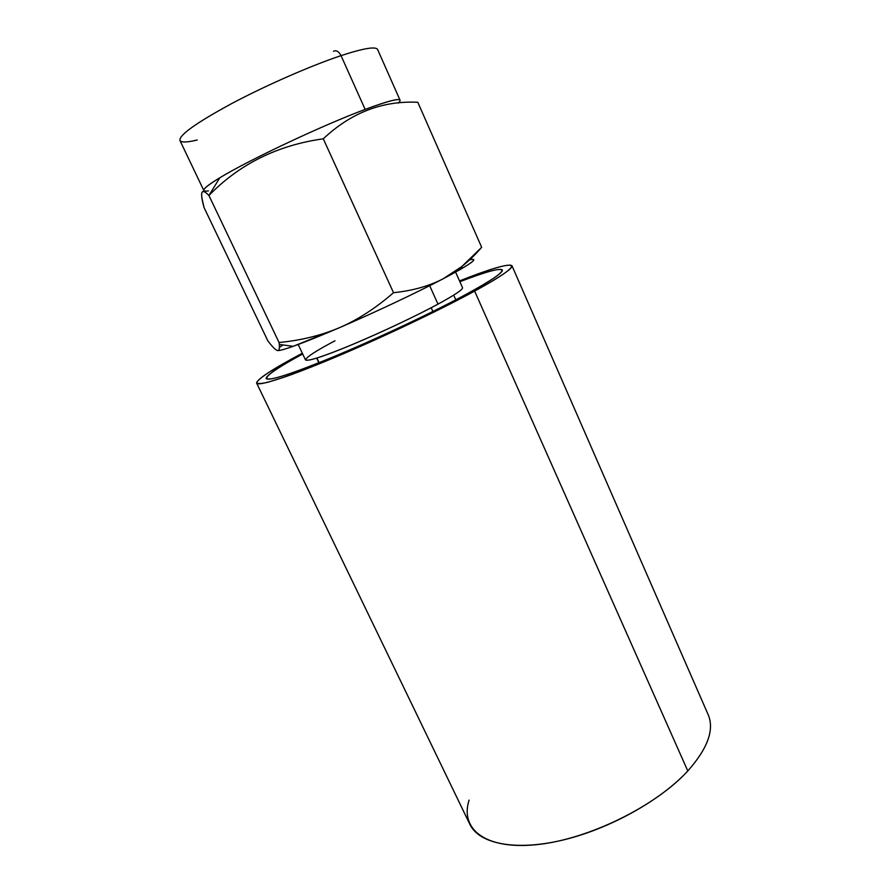 <?xml version="1.0" encoding="UTF-8"?>
<svg xmlns="http://www.w3.org/2000/svg" width="890" height="890" viewBox="0 0 890 890"><rect width="100%" height="100%" fill="white"/><g stroke="black" fill="none" stroke-linecap="round" stroke-linejoin="round"><path stroke-width="1.33" d="M455.591 272.106L462.533 287.681C463.022 289.461 454.846 294.946 437.991 304.135C405.996 321.49 348.546 347.334 322.047 356.345C295.046 365.623 303.801 357.179 334.996 340.803M437.991 304.135L429.681 285.701L437.991 304.135C415.997 316.017 381.232 332.471 353.041 344.285C323.526 356.467 307.684 361.674 305.493 359.905L298.195 344.508M432.896 311.511L431.194 307.74L432.896 311.511M377.627 49.54L400.077 100.247C398.876 98.145 387.228 101.204 365.145 109.414L341.037 55.636C363.687 48.238 375.88 46.213 377.627 49.54C375.88 46.213 363.687 48.238 341.037 55.636C338.801 51.431 336.286 49.974 333.472 51.264C336.286 49.974 338.801 51.431 341.037 55.636C311.2 65.582 266.232 85.24 231.878 103.474C196.256 122.809 178.935 135.147 179.936 140.464C181.237 142.623 187 142.467 197.235 139.997M208.928 195.489C202.586 188.947 200.384 190.46 202.33 200.016L204.044 207.515L267.846 340.837C272.307 346.755 275.5 349.97 277.424 350.504C279.282 350.927 279.816 348.257 279.048 342.517L208.928 195.489C201.273 187.623 199.649 191.628 204.044 207.515L267.846 340.837C272.307 346.755 275.5 349.97 277.424 350.504C279.048 350.86 279.671 348.88 279.271 344.564L279.048 342.517C301.043 340.403 321.245 335.43 339.68 327.598C358.003 319.632 375.947 308.007 393.514 292.699C412.615 290.73 429.203 286.079 443.253 278.737C416.876 292.588 374.445 312.624 339.68 327.598C303.768 342.95 283.098 350.593 277.658 350.549C279.516 350.727 284.7 349.314 293.188 346.321L339.68 327.598C358.003 319.632 375.947 308.007 393.514 292.699L323.281 138.818C277.546 145.204 239.432 164.094 208.928 195.489L279.048 342.517C301.043 340.403 321.245 335.43 339.68 327.598C374.445 312.624 416.876 292.588 443.253 278.737L461.955 266.444L481.657 247.309L417.811 102.294C382.511 100.537 351.005 112.707 323.281 138.818C277.546 145.204 239.432 164.094 208.928 195.489L219.774 177.811L208.928 195.489M208.438 190.894C199.56 192.251 203.332 187.89 219.774 177.811C248.577 160.156 323.003 125.078 365.145 109.414C393.391 99.013 404.494 96.888 398.453 103.029M279.371 347.445L283.009 344.942L279.371 347.445M470.343 259.669C477.174 258.311 473.803 261.593 460.219 269.492L443.253 278.737C457.282 271.25 470.087 260.781 481.657 247.309L417.811 102.294C382.511 100.537 351.005 112.707 323.281 138.818L393.514 292.699C412.615 290.73 429.203 286.079 443.253 278.737C470.309 264.375 479.343 258.022 470.343 259.669M219.774 177.811C208.427 184.686 203.109 188.925 203.821 190.516L179.936 140.464C178.935 135.147 196.256 122.809 231.878 103.474C266.232 85.24 311.2 65.582 341.037 55.636L365.145 109.414C323.003 125.078 248.577 160.156 219.774 177.811M459.518 280.929C516.245 258.334 534.067 258.734 474.626 291.097C423.295 319.265 326.007 363.087 283.042 377.549L267.779 382.266C260.681 383.89 256.965 383.946 256.632 382.422C258.144 380.075 262.561 376.503 269.881 371.686L302.333 353.23C272.118 369.294 256.887 379.262 256.654 383.134C258 386.572 287.615 377.204 334.562 357.502C381.432 337.855 439.493 310.276 474.626 291.097C500.503 276.834 512.94 268.38 511.961 265.709C508.858 263.373 491.38 268.446 459.518 280.929M302.689 353.998C261.771 376.025 251.97 386.939 293.567 372.376C334.573 358.147 420.948 319.076 467.328 293.689C520.083 265.053 508.457 262.795 459.863 281.707C485.807 271.773 499.957 267.857 502.338 269.959C503.217 272.462 491.558 280.372 467.328 293.689C434.709 311.467 381.265 336.832 338.1 354.932C293.122 373.477 269.136 381.365 266.132 378.595C266.088 375.424 278.27 367.225 302.689 353.998M511.961 265.709L708.195 714.726C714.537 729.7 707.739 748.434 687.792 770.951L474.626 291.097L687.792 770.951C660.458 800.7 608.315 829.591 561.39 840.405C514.387 851.274 478.865 843.498 469.876 824.34L256.654 383.134M687.792 770.951C655.418 806.496 587.834 839.57 536.648 844.655C485.239 849.983 459.73 828.946 469.097 800.099M318.898 362.797L316.684 358.114L318.898 362.797M455.802 299.841L453.7 295.124M319.098 362.708L316.896 358.047M460.23 269.492L462.477 266.021M279.271 344.441L293.188 346.321"/></g></svg>
